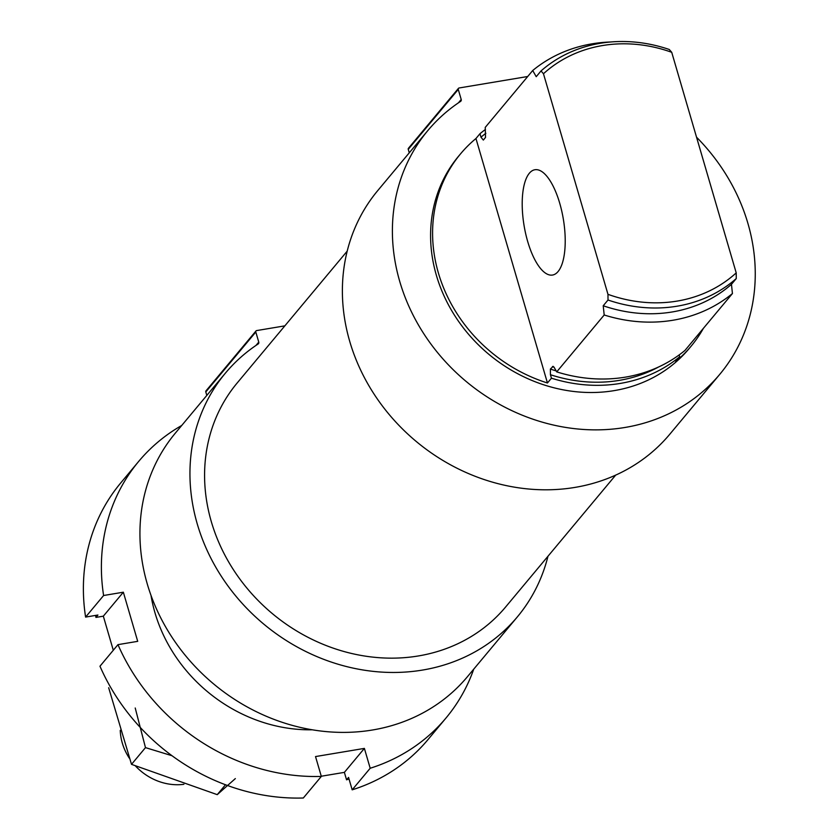 <?xml version="1.0" encoding="UTF-8"?>
<svg xmlns="http://www.w3.org/2000/svg" width="840" height="840" viewBox="0 0 840 840"><rect width="100%" height="100%" fill="white"/><g stroke="black" fill="none" stroke-linecap="round" stroke-linejoin="round"><path stroke-width="1.26" d="M485.447 129.444A150.129 132.678 39.8 0 0 479.966 133.718L475.955 138.516A150.129 132.678 39.8 0 0 460.562 153.835A150.129 132.678 39.8 0 0 547.449 382.988L551.45 378.189A150.129 132.678 39.8 0 0 679.697 356.738L675.696 361.536A150.129 132.678 39.8 0 0 691.089 346.217A150.129 132.678 39.8 0 0 703.405 328.325M460.562 153.835L458.556 156.23A150.129 132.678 39.8 0 0 488.817 354.291A150.129 132.678 39.8 0 0 689.094 348.611L691.089 346.217M679.161 354.921L679.697 356.738M551.45 378.189L550.431 374.714L550.4 369.054L553.161 366.345M483.326 140.07L480.984 137.203L479.966 133.718M483.409 139.976L485.52 137.445L485.237 127.397L532.707 70.518A150.129 132.678 39.8 0 1 610.449 42M553.917 367.006A142.79 126.189 39.8 0 1 552.51 366.534L554.169 367.395L556.721 371.879A150.129 132.678 39.8 0 0 684.968 350.427L732.438 293.538A150.129 132.678 39.8 0 1 604.191 314.99L603.215 305.77A142.79 126.189 39.8 0 0 731.462 284.319L732.438 293.538M556.721 371.879L604.191 314.99M603.215 305.77L608.013 300.017L607.971 294.336L543.47 73.752A138.789 122.661 39.8 0 1 671.716 52.301L669.27 49.487A142.79 126.189 39.8 0 0 541.023 70.938L536.225 76.692L532.707 70.518M731.462 284.319L736.26 278.565A142.79 126.189 39.8 0 1 608.013 300.017M607.971 294.336A138.789 122.661 39.8 0 0 736.218 272.885L736.26 278.565M543.47 73.752L541.023 70.938M671.716 52.301L736.218 272.885M527.709 76.503L459.123 87.98A1.334 1.176 39.8 0 0 458.262 89.408L461.213 99.498A2.006 1.764 39.8 0 1 460.572 101.398A190.166 168.063 39.8 0 0 427.822 130.578L377.811 190.512A190.166 168.063 39.8 0 0 416.136 441.389A190.166 168.063 39.8 0 0 669.816 434.196L719.827 374.262A190.166 168.063 39.8 0 0 696.538 137.193M427.822 130.578A190.166 168.063 39.8 0 0 466.147 381.455A190.166 168.063 39.8 0 0 719.827 374.262M284.844 325.857L256.673 330.572A1.334 1.176 39.8 0 0 255.811 332.01L258.762 342.101A2.006 1.764 39.8 0 1 258.122 343.991A190.166 168.063 39.8 0 0 225.372 373.17L175.361 433.104A190.166 168.063 39.8 0 0 213.685 683.981A190.166 168.063 39.8 0 0 467.366 676.788L517.377 616.865A190.166 168.063 39.8 0 0 547.974 556.248M225.372 373.17A190.166 168.063 39.8 0 0 263.697 624.047A190.166 168.063 39.8 0 0 517.377 616.865M206.661 390.506A1.334 1.176 39.8 0 0 205.8 391.933L206.808 395.409M347.214 251.118L237.153 383.008A174.815 154.497 39.8 0 0 272.381 613.641A174.815 154.497 39.8 0 0 505.596 607.026L615.657 475.146M409.112 147.913A1.334 1.176 39.8 0 0 408.251 149.341L409.259 152.817M527.709 241.573A53.382 19.898 80.5 0 1 534.902 169.743A53.382 19.898 80.5 0 1 563.336 219.114A53.382 19.898 80.5 0 1 552.521 275.048A53.382 19.898 80.5 0 1 527.709 241.573M475.955 138.516L547.449 382.988M349.02 778.995A186.827 165.113 39.8 0 1 346.553 779.825L348.558 777.42L352.181 789.831A200.172 176.904 39.8 0 0 428.043 739.536L446.04 717.958A200.172 176.904 39.8 0 0 473.75 669.134M95.645 615.395A186.827 165.113 39.8 0 0 95.928 617.411L97.923 615.017L85.596 617.085L103.604 595.508A200.172 176.904 39.8 0 1 138.663 461.444A200.172 176.904 39.8 0 1 181.745 425.45M138.663 461.444L120.666 483.021A200.172 176.904 39.8 0 0 85.596 617.085M352.181 789.831L370.188 768.254A200.172 176.904 39.8 0 0 446.04 717.958M346.553 779.825L344.379 772.37L321.279 776.234M113.295 650.244L103.331 616.172L95.928 617.411M117.968 644.648L99.971 666.225A200.172 176.904 39.8 0 0 303.324 798L321.332 776.423A200.172 176.904 39.8 0 1 117.968 644.648L137.708 641.34L123.344 592.2L103.604 595.508M150.99 595.319A150.129 132.678 39.8 0 0 154.948 612.686A150.129 132.678 39.8 0 0 312.133 729.792M370.188 768.254L364.381 748.398L315.525 756.567L321.332 776.423M103.331 616.172L123.344 592.2M344.379 772.37L364.381 748.398M120.257 730.317A53.382 47.177 39.8 0 0 122.314 743.096A53.382 47.177 39.8 0 0 129.36 758.226M135.544 766.049A53.382 47.177 39.8 0 0 183.897 784.308M135.219 708.005L145.478 747.621L172.011 755.727M145.478 747.621L131.513 764.358L108.665 687.74M225.498 784.76L217.245 794.65L131.513 764.358M235.337 778.596L217.245 794.65M550.431 374.714A146.79 129.727 39.8 0 0 658.697 366.933M485.856 133.287A146.79 129.727 39.8 0 0 480.984 137.203M550.4 369.054A142.79 126.189 39.8 0 0 556.164 370.902M258.762 342.101L255.98 345.419M255.811 332.01L205.8 391.933M461.213 99.498L458.43 102.827M458.262 89.408L408.251 149.341M256 330.95L205.989 390.873M458.451 88.358L408.44 148.281"/></g></svg>
